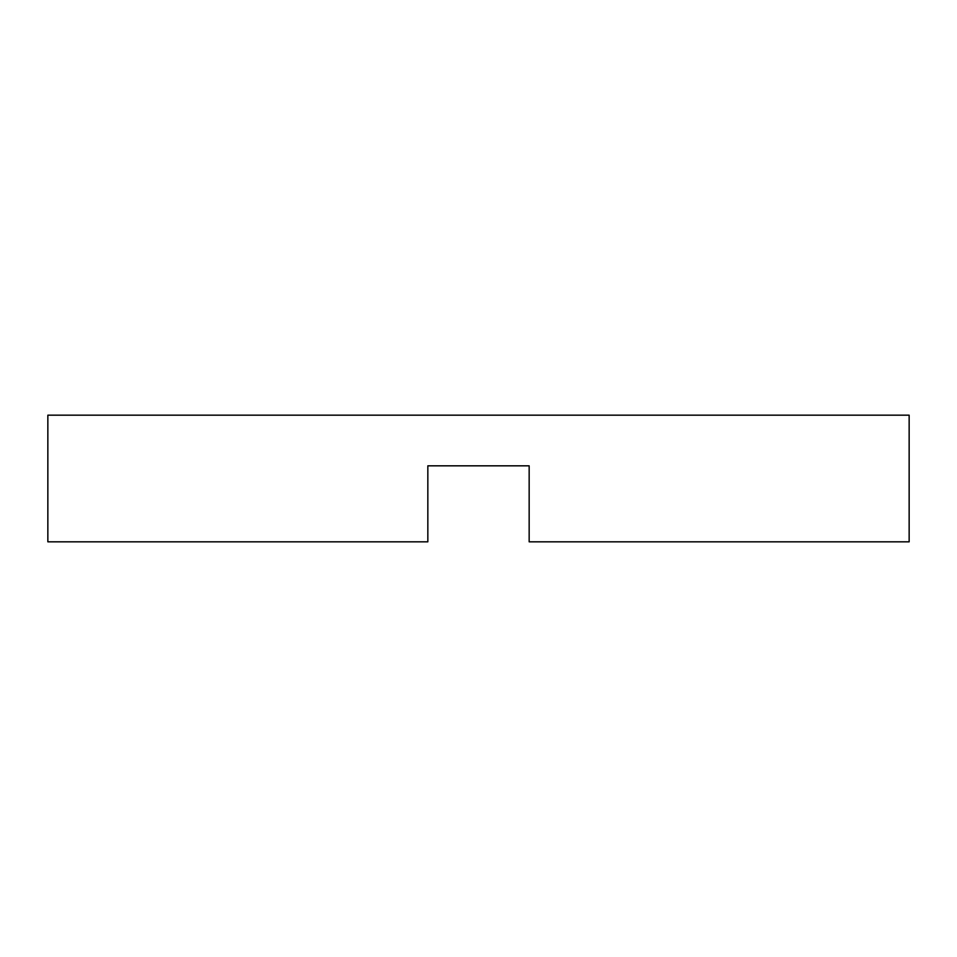 <?xml version="1.0" encoding="UTF-8"?>
<svg xmlns="http://www.w3.org/2000/svg" width="957" height="957" viewBox="0 0 957 957"><rect width="100%" height="100%" fill="white"/><g stroke="black" fill="none" stroke-linecap="round" stroke-linejoin="round"><path stroke-width="1.44" d="M529.161 465.832L427.839 465.832L427.839 541.829L47.85 541.829L47.85 415.171L909.15 415.171L909.15 541.829L529.161 541.829L529.161 465.832L427.839 465.832"/></g></svg>
